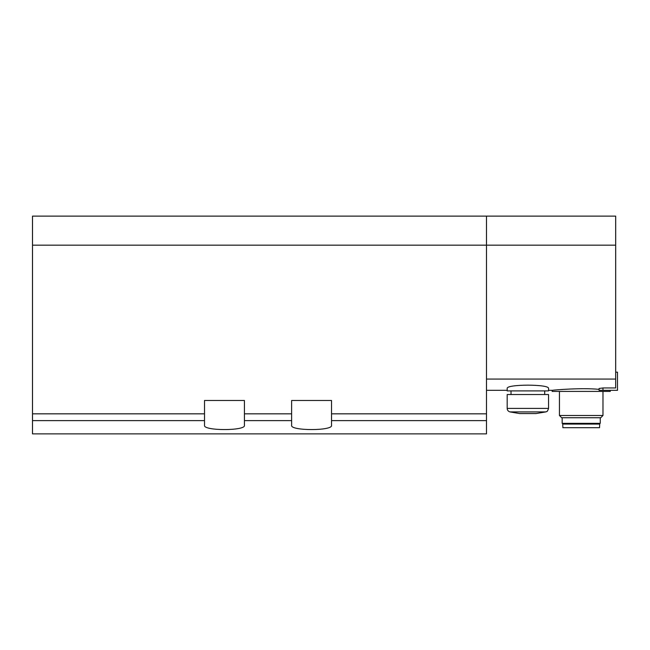 <?xml version="1.0" encoding="UTF-8"?>
<svg xmlns="http://www.w3.org/2000/svg" width="650" height="650" viewBox="0 0 650 650"><rect width="100%" height="100%" fill="white"/><g stroke="black" fill="none" stroke-linecap="round" stroke-linejoin="round"><path stroke-width="0.97" d="M507.179 388.497C505.806 384.053 549.9 384.053 548.551 388.497L548.551 390.902L507.179 390.902L507.179 388.497M615.688 372.174L617.5 372.174L617.5 390.325L599.081 390.325L599.081 388.497L602.981 387.961L615.688 387.961L615.688 379.064L486.493 379.064M548.551 390.325L552.248 390.325C552.687 390.065 582.116 387.554 599.081 389.366M615.688 245.164L32.5 245.164L32.5 433.875L486.493 433.875L486.493 216.125L615.688 216.125L615.688 379.064M486.493 216.125L32.5 216.125L32.5 245.164M486.493 413.822L331.533 413.822L331.533 425.344C333.052 430.966 290.136 430.974 291.614 425.344L291.614 413.822L244.432 413.822L244.432 400.481L204.514 400.481L204.514 413.822L32.5 413.822M331.533 413.822L331.533 400.481L291.614 400.481L291.614 413.822M244.432 413.822L244.432 425.344C245.96 430.966 203.044 430.974 204.514 425.344L204.514 413.822M509.957 411.913L545.764 411.913C546.195 411.32 547.048 412.921 548.551 408.387L507.179 408.387C507.293 410.207 508.219 411.377 509.957 411.913L519.577 413.546L536.153 413.546L545.764 411.913C546.349 411.279 547.154 412.807 548.551 408.387L548.551 394.534L507.179 394.534L507.179 408.387L507.179 394.534M511.022 394.534L511.022 390.902M507.179 390.902L507.179 390.325L486.493 390.325M610.244 390.317L610.244 391.414L552.175 391.414L552.175 390.325M602.981 391.414L602.981 415.496L559.439 415.496L559.439 391.414M602.981 415.496L600.754 417.723L561.665 417.723L559.439 415.496M600.259 417.723L600.259 423.345L562.161 423.345L562.161 417.723M598.268 423.345L598.268 424.076M599.714 424.076L562.705 424.076L562.892 427.7L599.528 427.7L599.714 424.076M486.493 420.607L331.533 420.607M291.614 420.607L244.432 420.607M204.514 420.607L32.5 420.607M602.981 390.325L602.981 387.961M544.7 394.534L544.7 390.902M536.153 413.546L545.764 411.913M564.151 423.345L564.151 424.076"/></g></svg>
